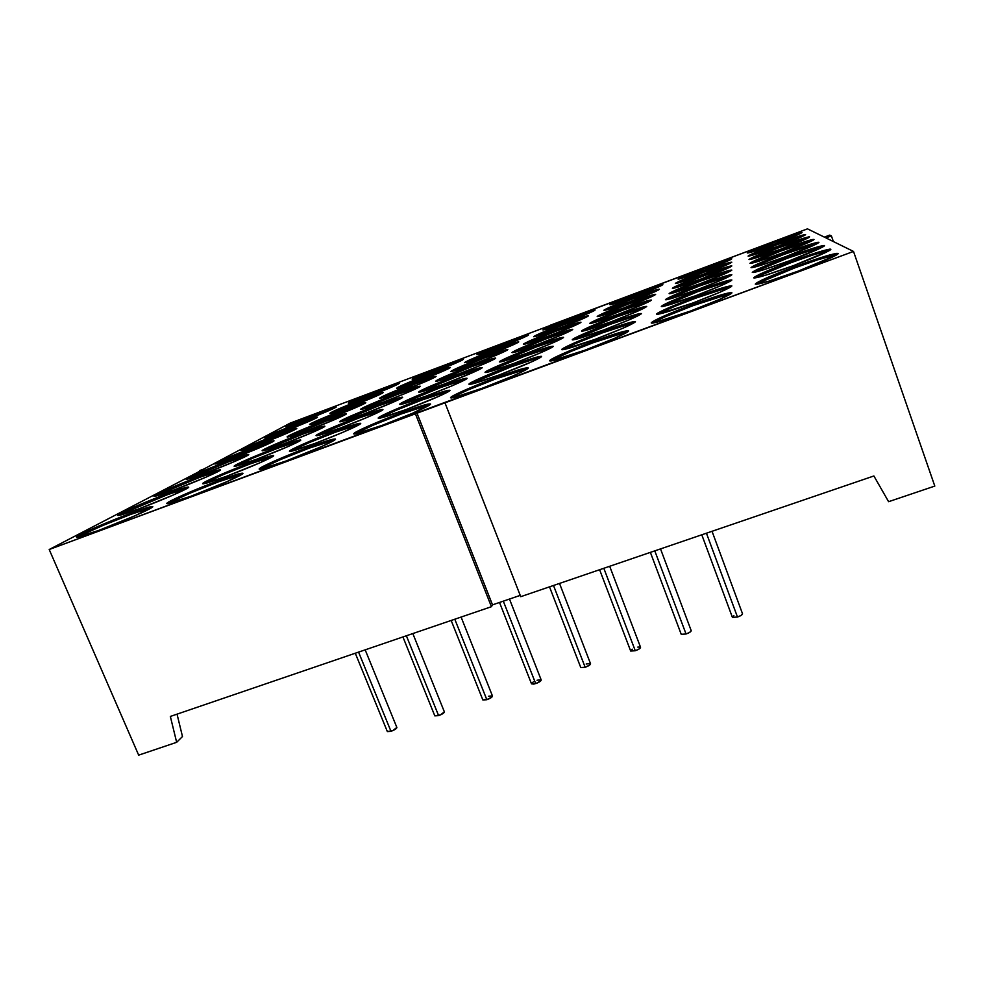 <?xml version="1.0" encoding="UTF-8"?>
<svg xmlns="http://www.w3.org/2000/svg" width="984" height="984" viewBox="0 0 984 984"><rect width="100%" height="100%" fill="white"/><g stroke="black" fill="none" stroke-linecap="round" stroke-linejoin="round"><path stroke-width="1.48" d="M396.835 727.434L392.85 730.608L387.352 731.579L390.98 731.333L358.57 652.109L390.98 731.333C394.682 729.944 396.65 728.664 396.872 727.496L365.175 649.846M742.514 613.733L741.075 615.418L737.483 617.042L732.404 617.349L737.483 617.042L706.438 533.205L737.483 617.042C740.78 615.849 742.453 614.754 742.514 613.758L712.035 531.298M660.522 548.9L691.199 630.646C691.137 631.654 689.415 632.774 686.045 634.004L654.791 550.868L686.045 634.004C689.403 632.786 691.125 631.654 691.199 630.646L689.649 632.38L686.045 634.004L681.211 634.286L686.045 634.004L654.791 550.868M603.819 568.285L635.283 650.756C638.714 649.489 640.461 648.345 640.547 647.3L638.887 649.132L635.283 650.756L630.67 651.027L635.283 650.756L603.819 568.285L635.283 650.756C638.702 649.501 640.449 648.345 640.559 647.3L609.686 566.28M444.362 711.838L440.488 714.901L434.805 715.86L438.606 715.626L406.38 635.762L438.606 715.626C442.259 714.261 444.178 713.006 444.374 711.862L412.825 633.561M549.502 586.845L580.781 667.558L585.173 667.287L553.5 585.48L585.173 667.287C588.641 665.996 590.437 664.827 590.56 663.757L559.515 583.426M499.515 602.454L531.52 683.868L535.69 683.609L503.316 601.163L535.69 683.609C539.22 682.293 541.065 681.088 541.212 679.993L509.478 599.047M451.164 620.461L482.861 699.968L486.846 699.722L454.793 619.219L486.846 699.722C490.438 698.369 492.308 697.152 492.48 696.032L461.09 617.066M729.206 293.933L692.859 305.716C712.293 298.582 725.048 294.548 731.112 293.626C725.048 294.548 712.293 298.582 692.859 305.716L692.478 304.659C715.848 296.123 728.984 292.15 731.875 292.74C729.808 295.286 715.921 301.424 690.227 311.153L653.511 322.961L651.629 323.121L652.49 321.707L664.323 315.901L707.459 299.296L725.134 293.736L731.887 292.789L719.747 299.333L690.227 311.153C666.648 319.726 653.647 323.65 651.248 322.924C653.61 320.255 667.349 314.167 692.478 304.659C716.069 296.049 729.206 292.088 731.887 292.789C732.17 294.204 712.527 302.9 690.227 311.153C665.369 320.157 652.392 324.007 651.297 322.691C655.159 319.591 668.886 313.576 692.478 304.659L692.859 305.716C671.678 313.687 658.198 319.48 652.392 323.109C658.198 319.48 671.678 313.687 692.859 305.716L664.704 316.959L652.884 322.777M627.853 331.743C622.442 332.543 610.916 336.196 593.266 342.69L592.885 341.645C614.274 333.822 626.181 330.218 628.604 330.858C629.76 332.002 608.051 341.657 585.025 350.156L551.077 360.956L549.785 360.907L551.716 359.099L564.644 352.912L607.288 336.503L623.499 331.473L628.518 331.141L614.631 338.312L585.025 350.156C563.488 357.992 551.716 361.546 549.699 360.808C548.764 359.517 570.548 349.91 592.885 341.645C615.726 333.318 627.607 329.812 628.518 331.141C627.251 333.109 606.71 342.124 585.025 350.156C561.04 358.84 549.367 362.21 550.007 360.279C555.431 356.614 569.724 350.402 592.885 341.645L593.266 342.69C571.261 350.981 557.116 357.081 550.843 360.98C557.116 357.081 571.261 350.981 593.266 342.69L571.372 351.263L552.11 360.156M527.436 368.803C522.59 369.541 512.172 372.85 496.17 378.742L527.399 368.803C522.59 369.541 512.172 372.85 496.17 378.742L495.776 377.721C515.345 370.538 526.157 367.278 528.199 367.918C529.466 369.049 506.047 379.48 482.591 388.127L453.501 397.634L450.549 397.721L451.299 396.896L461.754 391.521L502.935 375.113L520.573 369.283L528.15 367.844L522.688 371.485L512.27 376.269L482.591 388.127C462.935 395.297 452.246 398.52 450.561 397.782C449.553 396.49 473.07 386.109 495.776 377.721C517.904 369.652 528.58 366.577 527.805 368.508C525.087 371.005 503.697 380.316 482.591 388.127C459.43 396.503 448.999 399.43 451.299 396.896C458.212 392.714 473.046 386.318 495.776 377.721L496.17 378.742C473.353 387.352 458.544 393.748 451.717 397.942C458.544 393.748 473.353 387.352 496.17 378.742L467.867 390.021L453.907 396.589M331.19 440.746L309.062 448.2L334.658 439.983L309.062 448.2L308.656 447.216C325.089 441.176 334.019 438.47 335.47 439.098C336.971 440.156 309.775 452.246 285.631 461.139L260.428 469.233L259.235 469.208L261.264 467.412L274.044 461.213L308.656 447.216L326.651 440.967L335.237 438.95L331.202 442.001L321.743 446.49L285.631 461.139C269.198 467.154 260.391 469.811 259.173 469.122C258.017 467.867 285.36 455.813 308.656 447.216C329.431 439.651 337.881 437.388 333.994 440.438C328.57 443.895 305.63 453.735 285.631 461.139C264.019 468.95 255.901 471.041 261.264 467.412C270.932 462.246 286.725 455.506 308.656 447.216L309.062 448.2C288.73 455.715 264.561 466.133 260.403 469.245C264.561 466.133 288.73 455.715 309.062 448.2L280.661 459.503L261.683 468.433M239.764 474.682L218.891 481.68L242.076 474.19L218.891 481.68L218.485 480.709C233.552 475.161 241.695 472.689 242.913 473.279C244.549 474.3 215.312 487.264 190.896 496.256L167.501 503.697L166.788 503.488L169.752 501.373L183.614 494.78L224.992 478.335L242.876 473.23L227.292 481.52L190.896 496.256C175.853 501.766 167.821 504.202 166.8 503.55C165.558 502.32 194.98 489.38 218.485 480.709C238.62 473.378 246.012 471.496 240.686 475.051C234.007 478.962 210.379 489.048 190.896 496.256C170.023 503.796 162.975 505.505 169.752 501.373C180.687 495.752 196.923 488.863 218.485 480.709L218.891 481.68C198.374 489.257 172.495 500.401 168.079 503.636C172.495 500.401 198.374 489.257 218.891 481.68L190.453 492.984L170.171 502.369M186.283 488.347L167.452 494.706L187.723 488.027L167.452 494.706L167.071 493.796C180.478 488.851 187.686 486.625 188.694 487.105C190.232 487.941 161.856 500.389 139.015 508.826L118.129 515.53L120.909 513.205L134.377 506.944L167.071 493.796L188.694 487.117L173.049 495.112L139.015 508.826C125.645 513.746 118.535 515.936 117.674 515.407C116.506 514.374 145.042 501.938 167.071 493.796C185.546 487.055 191.892 485.432 186.148 488.937C179.248 492.738 156.886 502.197 139.015 508.826C119.937 515.739 113.91 517.203 120.909 513.205C131.733 507.83 147.12 501.36 167.071 493.796L167.452 494.706C148.436 501.742 123.689 512.295 119.064 515.407C123.689 512.295 148.436 501.742 167.452 494.706L121.303 514.128M359.221 424.362L335.384 432.222L359.824 424.252L335.384 432.222L335.015 431.287C350.747 425.482 359.32 422.849 360.71 423.366C362.038 424.288 337.217 435.211 314.831 443.489L290.821 451.324L289.554 451.385L291.166 449.885L302.764 444.288L341.35 428.975L356.023 424.129L360.636 423.587L342.555 432.468L314.831 443.489C299.087 449.27 290.624 451.865 289.444 451.287C288.41 450.205 313.342 439.307 335.015 431.287C354.597 424.129 362.752 421.853 359.492 424.473C354.757 427.499 333.588 436.527 314.831 443.489C294.499 450.869 286.615 453.009 291.166 449.885C299.788 445.285 314.4 439.085 335.015 431.287L335.384 432.222C313.219 440.623 298.324 446.994 290.723 451.349C298.324 446.994 313.219 440.623 335.384 432.222L308.865 442.751L291.547 450.832M381.362 410.525L358.619 418.102L381.964 410.402L358.619 418.102L358.274 417.228C373.367 411.656 381.595 409.086 382.924 409.516C384.104 410.316 361.312 420.279 340.439 428.003L317.524 435.592L316.221 435.715L317.488 434.448L328.078 429.368L364.264 415.027L378.262 410.353L382.887 409.664L366.38 417.72L340.439 428.003C325.323 433.575 317.205 436.109 316.061 435.617C315.126 434.682 338.029 424.744 358.274 417.228C376.798 410.439 384.67 408.175 381.927 410.439C374.842 414.338 361.017 420.193 340.439 428.003C321.251 435.002 313.588 437.154 317.488 434.448C325.237 430.34 338.84 424.596 358.274 417.228L358.619 418.102C338.299 425.814 324.548 431.644 317.389 435.617C324.548 431.644 338.299 425.814 358.619 418.102L320.317 434.018M401.017 398.237L379.283 405.556L401.607 398.114L379.283 405.556L378.963 404.731C393.452 399.356 401.349 396.859 402.641 397.228C403.711 397.93 382.628 407.068 363.084 414.326L341.177 421.656L339.849 421.828L340.833 420.758L350.575 416.109L384.646 402.641L402.628 397.327L392.468 402.517L363.084 414.326C348.57 419.676 340.747 422.148 339.64 421.73C338.791 420.918 359.959 411.792 378.963 404.731C396.527 398.274 404.141 396.023 401.804 397.991C395.396 401.509 382.481 406.958 363.084 414.326C344.904 420.967 337.487 423.12 340.833 420.758C347.869 417.044 360.574 411.706 378.963 404.731L379.283 405.556C360.562 412.653 347.807 418.028 341.03 421.681M418.581 387.266L397.782 394.326L419.147 387.13L397.782 394.326L397.474 393.538C411.41 388.373 419.012 385.937 420.254 386.245C421.213 386.86 401.62 395.297 383.256 402.136L362.284 409.221L360.943 409.43L361.694 408.52L370.697 404.252L402.874 391.546L420.254 386.306L406.207 393.059L383.256 402.136C369.283 407.302 361.768 409.701 360.685 409.344C359.91 408.631 379.578 400.205 397.474 393.538C414.178 387.388 421.533 385.162 419.541 386.884C413.698 390.082 401.607 395.162 383.256 402.136C365.987 408.471 358.803 410.599 361.694 408.52C368.102 405.15 380.021 400.156 397.474 393.538L397.782 394.326C380.464 400.894 368.582 405.863 362.124 409.258C368.582 405.863 380.464 400.894 397.782 394.326L364.055 408.237M246.037 455.838L228.706 461.791L247.574 455.444L228.706 461.791L228.374 460.979C240.945 456.318 247.722 454.165 248.694 454.534C249.911 455.174 226.135 465.457 206.197 472.849L186.775 479.269L188.387 477.671L199.629 472.492L228.374 460.979L248.657 454.485L235.975 460.918L206.197 472.849C193.651 477.498 186.948 479.614 186.124 479.22C185.164 478.433 209.051 468.163 228.374 460.979C245.053 454.854 251.227 453.132 246.898 455.826C238.608 460.02 225.041 465.69 206.197 472.849C189.014 479.134 183.085 480.745 188.387 477.671C197.181 473.316 210.514 467.757 228.374 460.979L228.706 461.791C209.088 469.245 195.373 475.026 187.6 479.122L228.706 461.791L228.374 460.979M295.52 429.319L277.968 435.322L295.52 429.319L277.968 435.322L277.673 434.596L296.787 428.397C297.771 428.901 277.377 437.634 259.702 444.214L243.478 449.848L240.809 450.364L244.782 448.04L290.747 429.934L295.692 428.471L296.688 428.347L295.471 429.344L281.473 435.629L259.702 444.214L240.785 450.34C239.985 449.725 260.477 441.004 277.673 434.596C292.875 428.987 298.804 427.228 295.471 429.344L259.702 444.214C244.081 449.959 238.325 451.619 242.445 449.208L277.673 434.596L277.968 435.322L242.753 449.946M333.465 408.298L318.447 413.575L334.781 407.917L318.447 413.575L318.176 412.911L336.184 406.982C337.008 407.388 319.173 414.941 303.318 420.869L288.25 426.158L285.545 426.785L288.693 424.916L330.267 408.569L335.2 407.683L318.299 415.039L285.471 426.736C288.287 424.781 299.185 420.168 318.176 412.911C349.222 401.177 335.015 409.012 303.318 420.869C271.375 432.886 288.275 424.055 318.176 412.911L318.447 413.575L287.156 426.478L318.447 413.575L318.176 412.911M434.374 377.389L414.424 384.215L434.891 377.266L414.424 384.215L414.129 383.465C427.56 378.483 434.879 376.109 436.084 376.368C433.6 378.36 422.013 383.305 401.324 391.202L383.6 397.401L379.873 398.311L382.309 396.54L428.175 378.446L435.469 376.921L418.016 384.707L379.578 398.237C382.284 396.146 393.809 391.226 414.129 383.465C430.057 377.585 437.167 375.408 435.469 376.921C430.119 379.824 418.741 384.584 401.324 391.202C384.892 397.253 377.93 399.356 380.439 397.524L414.129 383.465L414.424 384.215L381.079 398.089M448.655 368.459L429.491 375.064L449.11 368.348L429.491 375.064L429.221 374.351L450.377 367.438C448.064 369.271 437.142 373.908 417.622 381.362L398.299 387.991L396.958 388.262L397.376 387.598L401.73 385.457L445.937 368.459L450.389 367.462L448.31 368.766L433.464 375.187L396.638 388.2C399.16 386.294 410.021 381.681 429.221 374.351C444.436 368.717 451.312 366.577 449.86 367.918L417.622 381.362C383.071 394.338 396.786 386.429 429.221 374.351L429.491 375.064L398.2 388.016L429.491 375.064L429.221 374.351M461.619 360.353L443.194 366.749L462.013 360.255L443.194 366.749L442.935 366.06L463.366 359.344C461.176 361.017 450.856 365.384 432.382 372.444L413.797 378.865L412.124 379.049L416.81 376.601L458.987 360.378L463.366 359.344L461.471 360.525L447.462 366.577L412.112 379.098C414.473 377.352 424.744 373.01 442.935 366.06C474.854 353.994 465.248 360.144 432.382 372.444C399.393 384.855 411.878 377.647 442.935 366.06L443.194 366.749L413.735 378.877L443.194 366.749L442.935 366.06M316.085 418.102L299.148 423.944L316.085 418.102L299.148 423.944L298.865 423.243L317.414 417.179C318.324 417.634 299.284 425.74 282.568 431.976L266.947 437.437L264.241 438.015L267.771 435.937L311.436 418.741L317.291 417.13L316.282 418.003L298.3 425.851L264.192 437.966C263.466 437.425 282.568 429.332 298.865 423.243C313.416 417.868 319.222 416.121 316.282 418.003L282.568 431.976C249.173 444.522 267.709 434.854 298.865 423.243L299.148 423.944L267.894 436.724M272.814 441.693L254.61 447.88L272.814 441.693L254.61 447.88L254.29 447.105L273.995 440.783C275.089 441.349 253.122 450.795 234.389 457.769L217.525 463.587L214.906 464.03L219.395 461.422L267.919 442.271L273.921 440.734L272.47 441.89L251.867 450.955L214.906 464.005C214.032 463.316 236.086 453.882 254.29 447.105C270.194 441.25 276.258 439.504 272.47 441.89L234.389 457.769C218.017 463.772 212.163 465.407 216.837 462.689L254.29 447.105L254.61 447.88C236.48 454.756 223.749 460.094 216.418 463.87C223.749 460.094 236.48 454.756 254.61 447.88L217.157 463.464M219.395 470.782L199.838 477.302L199.481 476.453C212.458 471.643 219.444 469.454 220.441 469.872C221.794 470.598 195.914 481.877 174.623 489.761L154.488 496.33L156.616 494.398L168.891 488.716L205.152 474.374L220.428 469.848L206.394 476.994L174.623 489.761C161.671 494.534 154.771 496.699 153.922 496.243C152.877 495.346 178.891 484.079 199.481 476.453C217.009 470.032 223.282 468.347 218.313 471.41C209.137 476.059 194.574 482.185 174.623 489.761C156.542 496.342 150.54 497.892 156.616 494.398C166.345 489.577 180.638 483.599 199.481 476.453L199.838 477.302C182.261 483.821 159.9 493.304 155.361 496.182C159.9 493.304 182.261 483.821 199.838 477.302L156.985 495.272M151.868 507.523L130.86 514.361L151.868 507.523L130.86 514.361L130.454 513.402C144.291 508.298 151.733 506.034 152.766 506.6C154.513 507.547 123.148 521.434 98.535 530.487L76.875 537.313L80.454 534.509L95.35 527.559L136.764 511.102L152.766 506.674L135.189 515.678L98.535 530.487C84.747 535.554 77.416 537.781 76.543 537.178C75.227 535.972 106.789 522.123 130.454 513.402C149.974 506.305 156.382 504.767 149.679 508.826C141.819 513.156 117.514 523.463 98.535 530.487C78.363 537.781 72.336 539.121 80.454 534.509C92.607 528.457 109.261 521.422 130.454 513.402L130.86 514.361C110.22 521.987 82.619 533.857 77.896 537.215C82.619 533.857 110.22 521.987 130.86 514.361L102.397 525.665L80.885 535.481M428.274 405.125L401.46 413.895C415.937 408.569 425.359 405.556 429.75 404.867C425.359 405.556 415.937 408.569 401.46 413.895L401.066 412.899C418.987 406.318 428.803 403.342 430.525 403.981C431.914 405.088 406.65 416.318 382.825 425.1L355.728 433.895L354.031 434.042L355.089 432.603L366.737 426.798L408.003 410.365L424.498 404.953L430.525 404.08L412.579 413.243L382.825 425.1C364.867 431.668 355.175 434.596 353.736 433.882C352.653 432.591 378.041 421.398 401.066 412.899C422.505 405.076 432.037 402.431 429.664 404.928C425.555 407.917 403.366 417.499 382.825 425.1C360.464 433.194 351.214 435.691 355.089 432.603C363.404 427.905 378.729 421.337 401.066 412.899L401.46 413.895C377.881 422.825 362.37 429.528 354.929 434.018C362.37 429.528 377.881 422.825 401.46 413.895L373.108 425.199L355.495 433.624M837.027 254.462L817.852 259.776L795.035 267.783C816.388 259.948 830.484 255.496 837.335 254.425C830.484 255.496 816.388 259.948 795.035 267.783L794.654 266.713C820.189 257.39 834.678 252.999 838.134 253.515C836.375 255.865 823.104 261.719 798.331 271.08L768.012 281.436L755.281 284.105L761.714 280.157L779.389 272.58L823.952 256.627L836.646 253.355L838.036 253.405L835.982 255.274L798.331 271.08C772.489 280.465 758.135 284.807 755.281 284.118C757.299 281.658 770.423 275.864 794.654 266.713C819.032 257.808 833.497 253.38 838.036 253.405C839.942 254.229 821.246 262.593 798.331 271.08C772.563 280.415 758.209 284.757 755.281 284.105C757.495 281.596 770.62 275.791 794.654 266.713L795.035 267.783C774.703 275.422 761.837 280.92 756.45 284.302C761.837 280.92 774.703 275.422 795.035 267.783L758.504 283.06M297.389 441.521L278.386 448.015L299.751 440.93L278.386 448.015L278.029 447.154C292.027 441.976 299.603 439.614 300.747 440.045C302.014 440.807 277.709 451.41 256.615 459.221L235.114 466.293L234.18 466.281L236.185 464.743L247.636 459.368L283.859 445.014L300.624 439.959L288.164 446.527L256.615 459.221C242.63 464.387 235.139 466.724 234.155 466.244C233.159 465.321 257.599 454.731 278.029 447.154C296.049 440.549 303.109 438.581 299.222 441.25C291.067 445.543 276.861 451.533 256.615 459.221C237.98 466.01 231.178 467.855 236.185 464.743C244.942 460.266 258.89 454.411 278.029 447.154L278.386 448.015C257.537 455.936 243.245 462 235.533 466.219L253.491 457.88L278.386 448.015L278.029 447.154M538.223 357.782L511.176 366.811C526.12 361.288 535.948 358.114 540.671 357.29C535.948 358.114 526.12 361.288 511.176 366.811L510.807 365.851C529.355 359.037 539.589 355.888 541.507 356.405C542.639 357.377 521.065 366.884 499.294 374.941L471.877 384.018L468.925 384.24L469.54 383.539L479.085 378.68L517.535 363.391L534.177 357.832L541.446 356.331L532.283 361.571L499.294 374.941C480.672 381.755 470.549 384.867 468.938 384.252C468.027 383.157 489.688 373.674 510.807 365.851C531.594 358.25 541.717 355.261 541.2 356.897C535.911 360.328 521.938 366.343 499.294 374.941C477.609 382.825 467.695 385.691 469.54 383.539C475.739 379.812 489.503 373.92 510.807 365.851L511.176 366.811C490.315 374.695 476.637 380.537 470.155 384.35C476.637 380.537 490.315 374.695 511.176 366.811L471.889 383.317M362.296 404.166L345.581 409.996L364.535 403.538L345.581 409.996L345.286 409.258L365.753 402.628C366.688 403.169 347.352 411.435 329.849 417.954L312.887 423.87L309.702 424.584L312.912 422.53L358.84 404.424L365.507 402.567L364.83 403.378L346.466 411.484L309.579 424.51C308.816 423.895 328.226 415.629 345.286 409.258C360.845 403.514 367.352 401.558 364.83 403.378L329.849 417.954C313.822 423.858 307.475 425.74 310.809 423.6L345.286 409.258L345.581 409.996L313.219 423.28M270.366 457.068L250.465 463.808L272.728 456.527L250.465 463.808L250.096 462.898C264.61 457.535 272.457 455.112 273.65 455.629C275.077 456.502 248.522 468.175 225.877 476.539L203.467 483.808L202.63 483.71L203.171 483.058L205.053 481.914L217.612 475.973L256.246 460.647L273.564 455.543L259.69 462.898L225.877 476.539C211.375 481.877 203.627 484.263 202.63 483.697C201.523 482.64 228.227 470.979 250.096 462.898C269.112 455.949 276.344 454.005 271.818 457.08C265.963 460.5 244.192 469.749 225.877 476.539C206.185 483.685 199.248 485.481 205.053 481.914C214.807 476.908 229.813 470.573 250.096 462.898L250.465 463.808C231.597 470.807 208.313 480.745 203.946 483.734C208.313 480.745 231.597 470.807 250.465 463.808L223.922 474.349L205.447 482.849M379.824 394.067L363.76 399.713L381.989 393.452L363.76 399.713L363.477 399.012L383.28 392.542C380.722 394.473 369.467 399.258 349.492 406.896L333.195 412.603L330.021 413.354L332.863 411.533L376.478 394.35L382.481 393.182L365.273 400.746L329.861 413.292C332.641 411.275 343.846 406.515 363.477 399.012C378.36 393.502 384.695 391.558 382.481 393.182L349.492 406.896C315.52 419.664 331.694 410.845 363.477 399.012L363.76 399.713L333.146 412.247M342.924 415.309L325.507 421.361L345.236 414.694L325.507 421.361L325.2 420.574C338.225 415.74 345.286 413.477 346.38 413.784C347.401 414.387 326.651 423.317 308.078 430.229L288.25 436.896L287.205 436.994L288.558 435.863L298.263 431.349L330.476 418.631L346.294 413.969L335.925 419.073L308.078 430.229C295.052 435.051 288.066 437.29 287.119 436.933C286.295 436.232 307.143 427.302 325.2 420.574C341.497 414.572 348.188 412.603 345.286 414.658C338.582 418.151 326.184 423.341 308.078 430.229C291.276 436.392 284.77 438.274 288.558 435.863L325.2 420.574L325.507 421.361C307.783 428.089 295.471 433.243 288.595 436.822C295.471 433.243 307.783 428.089 325.507 421.361L288.878 436.662M395.765 384.904L380.304 390.353L397.844 384.289L380.304 390.353L380.033 389.689L399.209 383.366C396.823 385.138 386.183 389.639 367.303 396.859L351.62 402.382L348.471 403.169L350.993 401.534L392.53 385.187L398.52 383.92L382.321 391.017L348.287 403.108C350.87 401.263 361.448 396.786 380.033 389.689C411.521 377.782 399.578 384.781 367.303 396.859C334.843 409.073 349.578 401.041 380.033 389.689L380.304 390.353L349.935 402.874L380.304 390.353L380.033 389.689M321.424 427.683L303.244 433.956L323.761 427.081L303.244 433.956L302.912 433.144C316.405 428.138 323.711 425.826 324.831 426.183C325.975 426.859 303.576 436.564 283.822 443.895L263.183 450.758L262.187 450.807L263.835 449.503L274.339 444.583L308.447 431.103L324.671 426.097L313.404 432.013L283.822 443.895C270.329 448.876 263.097 451.164 262.138 450.758C261.227 449.959 283.736 440.266 302.912 433.144C320.021 426.847 326.909 424.867 323.552 427.204C316.184 431.066 302.937 436.638 283.822 443.895C266.147 450.352 259.481 452.222 263.835 449.503C271.768 445.469 284.794 440.008 302.912 433.144L303.244 433.956C284.044 441.238 270.821 446.822 263.552 450.684C270.821 446.822 284.044 441.238 303.244 433.956L264.179 450.34M527.326 335.79L507.141 342.739L527.326 335.79L507.141 342.739L506.883 342.051L528.654 334.88C526.674 336.466 516.662 340.71 498.593 347.598L479.134 354.338L477.388 354.314L481.053 352.481L523.549 336.134L528.629 334.843L527.178 335.864L508.851 343.65L476.982 354.707C479.122 353.047 489.097 348.828 506.883 342.051C539.257 329.812 532.073 335.064 498.593 347.598C465.063 360.206 475.235 353.859 506.883 342.051L507.141 342.739L479.036 354.252M593.807 310.895L572.171 318.324L593.807 310.895L572.171 318.324L571.901 317.635L595.135 309.985C593.34 311.485 583.623 315.593 565.972 322.322L545.603 329.406L542.959 329.947L546.391 327.955L589.219 311.485L595.013 309.923L594.029 310.772L576.317 318.336L542.91 329.898C544.853 328.349 554.521 324.253 571.901 317.635C604.754 305.212 600.08 309.554 565.972 322.322C531.889 335.138 539.638 329.665 571.901 317.635L572.171 318.324L546.477 328.73M659.341 286.147L638.309 293.503L661.494 285.545L638.309 293.503L638.05 292.802L662.835 284.634C661.211 286.036 651.777 290.034 634.532 296.59L613.229 304.019L610.08 304.745L612.847 302.998L656.02 286.393L662.048 285.249L644.963 292.58L609.92 304.696C611.691 303.22 621.064 299.259 638.05 292.802C653.585 287.033 661.838 284.339 662.81 284.72L634.532 296.59C599.883 309.628 605.148 305.065 638.05 292.802L638.309 293.503L612.958 303.785M730.005 259.837L705.577 268.238L730.423 259.727L705.577 268.238L705.319 267.537C721.137 261.658 729.956 258.755 731.788 258.804C730.312 260.133 721.161 264.007 704.335 270.403L679.735 278.841L678.382 279.112L678.763 278.484L686.475 274.966L715.405 263.835L731.788 258.829L704.335 270.403C688.419 276.307 679.649 279.185 678.05 279.062C679.636 277.685 688.739 273.835 705.319 267.537C721.211 261.646 730.03 258.743 731.788 258.829C730.066 260.243 720.903 264.093 704.335 270.403C669.083 283.663 671.777 280.046 705.319 267.537L705.577 268.238L679.649 278.866L705.577 268.238L705.319 267.537M800.632 233.442L774.027 242.544L800.632 233.442L774.027 242.544L773.768 241.83C790.533 235.607 799.955 232.495 802.021 232.507C800.693 233.762 791.812 237.501 775.38 243.749L747.311 252.999L763.559 245.754L793.116 234.918L801.21 232.519L800.386 233.565L775.38 243.749C758.479 250.01 749.119 253.085 747.311 252.999C748.75 251.707 757.569 247.98 773.768 241.83L801.985 232.47C801.038 233.602 792.169 237.365 775.38 243.749C758.541 249.973 749.193 253.06 747.311 252.999C748.873 251.67 757.68 247.943 773.768 241.83L774.027 242.544L749.513 252.519M804.297 235.508L776.13 245.077L804.297 235.508L776.13 245.077L775.859 244.327C793.498 237.796 803.411 234.549 805.601 234.586C804.223 235.939 794.912 239.887 777.643 246.443L748.111 256.098L765.146 248.448L796.204 237.095L804.727 234.598L805.293 234.93L803.916 235.717L777.643 246.443C759.857 253.011 750.017 256.234 748.111 256.098C749.611 254.708 758.861 250.785 775.859 244.327C792.907 238.005 802.809 234.758 805.564 234.549C804.604 235.766 795.306 239.727 777.643 246.443C759.931 252.986 750.079 256.197 748.111 256.098C749.734 254.659 758.984 250.736 775.859 244.327L776.13 245.077L750.411 255.569M729.919 263.245L704.298 272.014L730.522 263.097L704.298 272.014L704.027 271.264C720.608 265.127 729.857 262.101 731.801 262.199C730.263 263.626 720.645 267.709 702.933 274.438L677.115 283.244L675.713 283.503L676.143 282.814L684.249 279.075L714.605 267.402L731.801 262.211L702.933 274.438C686.242 280.612 677.054 283.613 675.368 283.441C677.041 281.953 686.598 277.894 704.027 271.264C720.694 265.102 729.944 262.076 731.801 262.211C729.98 263.737 720.362 267.808 702.933 274.438C685.651 280.821 676.475 283.798 675.393 283.355C677.828 281.633 687.373 277.599 704.027 271.264L704.298 272.014L676.906 283.294L704.298 272.014L704.027 271.264M658.148 290.169L633.757 298.472L633.487 297.734C649.059 291.953 657.706 289.124 659.403 289.259C657.706 290.784 647.767 295.003 629.612 301.916L605.16 310.218L604.041 310.378L605 309.493L613.659 305.557L643.77 293.97L659.378 289.37L629.612 301.916C613.942 307.721 605.369 310.513 603.881 310.304C605.738 308.718 615.615 304.536 633.487 297.734C649.76 291.707 658.394 288.915 659.378 289.37C656.746 291.19 646.82 295.372 629.612 301.916C612.749 308.14 604.213 310.882 603.991 310.132L633.487 297.734L633.757 298.472L607.079 309.32M585.492 317.156L564.459 324.449L587.153 316.713L564.459 324.449L564.189 323.724C578.826 318.287 586.907 315.655 588.407 315.815C586.513 317.438 576.255 321.793 557.645 328.89L536.366 336.245L533.881 336.417L540.462 333.207L569.342 321.817L588.284 315.753L578.174 320.784L557.645 328.89C542.934 334.339 534.927 336.946 533.623 336.725C535.69 335.027 545.874 330.698 564.189 323.724C580.105 317.832 588.137 315.261 588.272 316.024C584.84 318.139 574.631 322.42 557.645 328.89C541.188 334.954 533.266 337.463 533.881 336.417L564.189 323.724L564.459 324.449L535.407 336.417M496.108 349.258L496.379 349.984L517.486 342.776L496.379 349.984L496.108 349.258L518.74 341.878C516.637 343.588 506.059 348.09 486.994 355.359L466.711 362.358L464.546 362.678L468.938 360.255L513.5 343.121L518.445 342.211L502.886 349.172L464.546 362.678C466.834 360.882 477.351 356.417 496.108 349.258C511.668 343.502 519.109 341.153 518.445 342.211L486.994 355.359C470.93 361.288 463.612 363.576 465.026 362.235L496.108 349.258L496.379 349.984L466.797 362.149M452.308 371.362L484.546 357.955L506.637 350.464L484.546 357.955L484.251 357.204C498.581 351.878 506.428 349.345 507.805 349.578C505.567 351.46 494.362 356.245 474.177 363.945L452.997 371.189L451.385 370.968L459.085 367.266L489.528 355.249L507.793 349.554L500.13 353.551L474.177 363.945C459.811 369.258 452.025 371.78 450.832 371.485C453.28 369.517 464.423 364.757 484.251 357.204C500.561 351.177 508.298 348.767 507.461 349.972C502.91 352.579 491.828 357.229 474.177 363.945C457.326 370.144 449.725 372.481 451.385 370.968L484.251 357.204L484.546 357.955L452.308 371.362L484.546 357.955L484.251 357.204M577.989 323.613L555.972 331.202L579.797 323.146L555.972 331.202L555.677 330.439C570.966 324.769 579.404 322.039 580.966 322.26C578.961 324.019 568.125 328.656 548.445 336.147L526.157 343.797L523.673 343.896L530.696 340.439L561.089 328.447L580.855 322.186L570.08 327.598L548.445 336.147C533.082 341.829 524.73 344.523 523.365 344.252C525.567 342.407 536.329 337.807 555.677 330.439C572.38 324.265 580.757 321.62 580.818 322.494C577.116 324.794 566.329 329.345 548.445 336.147C531.151 342.518 522.898 345.101 523.673 343.896C527.965 341.399 538.629 336.909 555.677 330.439L555.972 331.202L525.321 343.871M654.249 295.323L628.739 303.945L654.446 295.274L628.739 303.945L628.456 303.17C644.778 297.131 653.831 294.204 655.627 294.388C653.831 296.036 643.339 300.514 624.163 307.808L598.506 316.454L597.362 316.59L598.42 315.606L607.595 311.411L639.256 299.234L655.578 294.499L624.163 307.808C607.755 313.871 598.764 316.774 597.214 316.516C599.182 314.794 609.588 310.341 628.456 303.17C645.553 296.848 654.594 293.958 655.578 294.499C652.761 296.479 642.294 300.92 624.163 307.808C606.427 314.339 597.485 317.18 597.337 316.307C600.806 314.117 611.175 309.739 628.456 303.17L628.739 303.945L600.843 315.311M730.608 266.836L702.884 276.184L702.601 275.397C720.03 268.952 729.759 265.791 731.801 265.938C730.202 267.488 720.067 271.818 701.383 278.902L674.224 288.103L672.761 288.361L673.228 287.599L681.789 283.626L713.72 271.338L731.813 265.951L701.383 278.902C683.843 285.385 674.175 288.509 672.404 288.287C674.163 286.664 684.224 282.371 702.601 275.397C720.116 268.915 729.857 265.766 731.813 265.951C729.894 267.611 719.759 271.928 701.383 278.902C683.179 285.618 673.523 288.706 672.429 288.189C675.024 286.307 685.085 282.039 702.601 275.397L702.884 276.184L675.405 287.402M807.089 238.116L778.455 247.87L808.344 237.808L778.455 247.87L778.172 247.082C796.769 240.207 807.237 236.812 809.574 236.898C808.147 238.349 798.331 242.531 780.152 249.432L748.984 259.53L766.905 251.424L799.611 239.493L808.627 236.886L809.254 237.255L807.815 238.091L780.152 249.432C761.395 256.344 751.013 259.714 748.984 259.53C750.546 258.017 760.288 253.872 778.172 247.082C796.13 240.44 806.572 237.033 809.524 236.849C808.565 238.153 798.774 242.347 780.152 249.432C761.468 256.32 751.075 259.678 748.984 259.53C750.681 257.968 760.411 253.823 778.172 247.082L778.455 247.87L751.407 258.94M811.124 240.773L781.038 250.982L812.846 240.367L781.038 250.982L780.742 250.145C800.41 242.888 811.492 239.333 813.989 239.469C812.501 241.043 802.157 245.483 782.944 252.765L759.697 260.932L749.956 263.331L768.848 254.721L803.387 242.15L812.969 239.444L813.67 239.85L812.169 240.748L782.944 252.765C763.104 260.059 752.108 263.589 749.968 263.343C751.604 261.695 761.862 257.304 780.742 250.145C799.697 243.146 810.755 239.567 813.94 239.407C812.981 240.822 802.649 245.274 782.944 252.765C763.178 260.034 752.182 263.552 749.956 263.331C751.739 261.646 762.01 257.255 780.742 250.145L781.038 250.982L751.382 263.294L781.038 250.982L780.742 250.145M729.734 271.203L701.321 280.797L730.706 270.994L701.321 280.797L701.026 279.973C719.378 273.195 729.636 269.899 731.813 270.096C730.14 271.781 719.415 276.381 699.661 283.884L671.014 293.515L669.477 293.761L670.006 292.912L679.058 288.669L712.748 275.704L731.825 270.12L722.441 274.856L699.661 283.884C681.174 290.698 670.99 293.958 669.12 293.663C670.965 291.904 681.604 287.34 701.026 279.973C719.489 273.158 729.759 269.874 731.825 270.12C729.808 271.916 719.083 276.504 699.661 283.884C680.424 290.957 670.252 294.179 669.145 293.552C671.924 291.51 682.552 286.971 701.026 279.973L701.321 280.797L672.306 292.678M649.994 301.018L623.179 310.022L650.326 300.956L623.179 310.022L622.872 309.21C640.006 302.875 649.526 299.825 651.42 300.071C649.514 301.879 638.419 306.639 618.112 314.363L591.126 323.379L589.957 323.502L591.126 322.408L600.867 317.918L634.25 305.077L651.371 300.206L640.941 305.323L618.112 314.363C600.867 320.722 591.433 323.736 589.81 323.416C591.901 321.522 602.921 316.786 622.872 309.21C640.879 302.568 650.387 299.567 651.371 300.206C648.333 302.371 637.251 307.094 618.112 314.363C599.391 321.239 590.006 324.179 589.957 323.17C593.696 320.772 604.668 316.11 622.872 309.21L623.179 310.022L593.709 322.063M569.662 330.772L546.575 338.68L571.63 330.28L546.575 338.68L546.268 337.869C562.258 331.952 571.077 329.123 572.725 329.394C570.597 331.325 559.084 336.27 538.223 344.216L514.841 352.198L512.356 352.186L519.872 348.459L551.95 335.778L572.614 329.32L561.101 335.163L538.223 344.216C522.147 350.144 513.414 352.948 512 352.604C514.337 350.587 525.764 345.667 546.268 337.869C563.82 331.399 572.577 328.668 572.54 329.677C568.531 332.198 557.092 337.045 538.223 344.216C520.007 350.907 511.385 353.563 512.356 352.186C517.018 349.455 528.322 344.683 546.268 337.869L546.575 338.68L514.14 352.124M494.595 359L471.447 366.774L494.595 359L471.447 366.774L471.139 365.974C486.071 360.439 494.263 357.819 495.69 358.114C493.304 360.181 481.385 365.298 459.946 373.465L437.794 380.993L436.133 381.325L436.281 380.636L444.559 376.626L476.687 363.932L495.678 358.102L482.873 364.4L459.946 373.465C444.977 379 436.871 381.595 435.629 381.238C438.261 379.086 450.094 373.994 471.139 365.974C488.273 359.664 496.317 357.192 495.284 358.57C490.339 361.436 478.556 366.392 459.946 373.465C442.222 379.984 434.325 382.37 436.281 380.636C441.828 377.573 453.452 372.69 471.139 365.974L471.447 366.774C454.571 373.157 443.108 377.954 437.044 381.165L471.447 366.774L471.139 365.974M481.176 368.508L456.896 376.577L481.176 368.508L456.896 376.577L456.564 375.74C472.16 369.972 480.696 367.266 482.185 367.622C483.169 368.348 463.353 376.946 444.055 384.117L420.832 391.927L418.692 392.05L419.455 391.398L428.397 387.056L462.406 373.588L482.185 367.622L473.218 372.382L444.055 384.117C428.421 389.873 419.959 392.542 418.692 392.124C417.892 391.3 437.782 382.727 456.564 375.74C474.596 369.098 482.972 366.577 481.705 368.164C476.293 371.325 463.747 376.638 444.055 384.117C425.359 390.956 417.154 393.391 419.455 391.398C425.531 388.04 437.905 382.813 456.564 375.74L456.896 376.577C438.655 383.477 426.379 388.655 420.045 392.099C426.379 388.655 438.655 383.477 456.896 376.577L421.718 391.177M560.376 338.742L536.108 346.995L562.516 338.238L536.108 346.995L535.788 346.147C552.553 339.947 561.79 337.02 563.524 337.364C561.249 339.492 548.998 344.781 526.784 353.244L502.184 361.558L499.724 361.436L507.83 357.389L541.778 343.933L563.426 337.291L551.052 343.625L526.784 353.244C509.946 359.443 500.782 362.346 499.306 361.928C501.815 359.701 513.98 354.437 535.788 346.147C554.299 339.332 563.475 336.516 563.303 337.697C558.937 340.476 546.76 345.655 526.784 353.244C507.535 360.292 498.519 363.022 499.724 361.436C504.817 358.422 516.846 353.33 535.788 346.147L536.108 346.995C518.396 353.687 506.576 358.668 500.635 361.915L536.108 346.995L535.788 346.147M645.701 307.291L616.98 316.786L616.661 315.925C634.692 309.271 644.717 306.098 646.709 306.418C644.704 308.398 632.909 313.502 611.322 321.707L582.872 331.116L581.667 331.214L582.983 329.984L593.377 325.163L628.665 311.584L646.66 306.577L635.541 312.088L611.322 321.707C593.18 328.385 583.254 331.522 581.544 331.116C583.758 329.037 595.468 323.982 616.661 315.925C635.676 308.927 645.676 305.815 646.66 306.577C643.388 308.964 631.605 314.007 611.322 321.707C591.519 328.963 581.642 332.002 581.716 330.821C585.788 328.189 597.436 323.219 616.661 315.925L616.98 316.786C599.809 323.269 588.432 328.053 582.872 331.116C588.432 328.053 599.809 323.269 616.98 316.786L583.315 330.858M730.804 275.643L699.575 285.95L730.804 275.643L699.575 285.95L699.255 285.077C718.652 277.918 729.513 274.487 731.825 274.745C730.066 276.602 718.701 281.51 697.73 289.468L667.41 299.567L665.811 299.8L666.389 298.841L676.02 294.29L711.653 280.575L731.838 274.782L721.887 279.874L697.73 289.468C678.185 296.651 667.423 300.058 665.442 299.69C667.398 297.746 678.665 292.875 699.255 285.077C718.787 277.882 729.648 274.45 731.838 274.782C729.697 276.75 718.332 281.645 697.73 289.468C677.349 296.934 666.586 300.292 665.467 299.554C668.468 297.303 679.723 292.482 699.255 285.077L699.575 285.95C682.957 292.211 672.023 296.799 666.771 299.69C672.023 296.799 682.957 292.211 699.575 285.95L668.849 298.57M815.847 243.7L783.928 254.438C800.644 248.263 811.96 244.524 817.876 243.245C811.96 244.524 800.644 248.263 783.928 254.438L783.621 253.552C804.469 245.877 816.253 242.138 818.934 242.347C817.384 244.069 806.437 248.792 786.093 256.504L761.407 265.127L751.05 267.599L771.025 258.398L807.618 245.139L817.827 242.298L818.885 242.285L817.04 243.712L786.093 256.504C765.023 264.229 753.35 267.931 751.05 267.611C752.772 265.815 763.633 261.129 783.621 253.552C803.682 246.172 815.429 242.408 818.885 242.285C817.938 243.823 807.003 248.558 786.093 256.504C765.097 264.192 753.412 267.894 751.05 267.599C752.932 265.754 763.781 261.08 783.621 253.552L783.928 254.438L753.744 266.885M821.173 246.984L787.175 258.337C805.232 251.67 817.36 247.722 823.546 246.492C817.36 247.722 805.232 251.67 787.175 258.337L786.843 257.402C809.057 249.247 821.615 245.311 824.518 245.594C822.907 247.488 811.271 252.531 789.635 260.723L763.326 269.862L752.28 272.408L773.461 262.543L812.39 248.485L823.301 245.508L824.198 246.037L822.538 247.07L789.635 260.723C767.188 268.94 754.74 272.839 752.28 272.408C754.088 270.44 765.614 265.434 786.843 257.402C808.159 249.567 820.693 245.606 824.444 245.508C823.534 247.193 811.923 252.273 789.635 260.723C767.262 268.903 754.814 272.789 752.28 272.408C754.261 270.379 765.773 265.373 786.843 257.402L787.175 258.337C769.869 264.844 758.676 269.567 753.572 272.482C758.676 269.567 769.869 264.844 787.175 258.337L754.962 271.682M729.501 281.153L697.607 291.731C714.224 285.594 725.331 281.965 730.903 280.87C725.331 281.965 714.224 285.594 697.607 291.731L697.275 290.797C717.828 283.244 729.353 279.64 731.85 279.985C729.98 282.039 717.889 287.291 695.553 295.766L663.364 306.381L661.679 306.602L662.343 305.507L672.601 300.612L710.423 286.049L725.934 281.043L731.85 280.022L721.26 285.532L695.553 295.766C674.815 303.355 663.4 306.922 661.297 306.454C663.376 304.327 675.368 299.099 697.275 290.797C717.988 283.195 729.525 279.604 731.85 280.022C729.574 282.199 717.484 287.439 695.553 295.766C673.868 303.687 662.466 307.192 661.334 306.307C664.581 303.822 676.549 298.644 697.275 290.797L697.607 291.731C679.661 298.496 667.988 303.416 662.576 306.516C667.988 303.416 679.661 298.496 697.607 291.731L662.687 306.454M639.92 314.536L610.043 324.376C625.295 318.73 635.455 315.409 640.498 314.425C635.455 315.409 625.295 318.73 610.043 324.376L609.699 323.465C628.727 316.454 639.305 313.158 641.433 313.552C639.293 315.753 626.71 321.227 603.672 329.984L573.598 339.824L572.356 339.874L573.844 338.496L584.963 333.281L622.405 318.877L636.783 314.277L641.371 313.748L629.452 319.726L603.672 329.984C584.521 337.008 574.041 340.267 572.245 339.788C574.619 337.475 587.104 332.038 609.699 323.465C629.834 316.073 640.399 312.826 641.371 313.748C637.804 316.381 625.246 321.793 603.672 329.984C582.639 337.66 572.233 340.808 572.454 339.431C576.895 336.503 589.318 331.19 609.699 323.465L610.043 324.376C591.458 331.387 579.281 336.54 573.512 339.837C579.281 336.54 591.458 331.387 610.043 324.376L574.201 339.418M549.97 347.684L524.386 356.306L552.27 347.18L524.386 356.306L524.042 355.409C541.655 348.914 551.372 345.876 553.192 346.307C554.201 347.143 534.214 355.876 513.906 363.416L487.978 372.1L485.862 372.506L485.05 372.407L485.555 371.817L494.325 367.389L530.388 353.084L553.106 346.22L539.749 353.145L513.906 363.416C496.219 369.91 486.6 372.899 485.05 372.407C484.239 371.448 504.288 362.739 524.042 355.409C543.623 348.225 553.254 345.322 552.934 346.7C548.137 349.787 535.136 355.347 513.906 363.416C493.513 370.857 484.067 373.649 485.555 371.817C491.164 368.471 503.993 363.01 524.042 355.409L524.386 356.306C505.21 363.551 492.517 368.938 486.33 372.444C492.517 368.938 505.21 363.551 524.386 356.306L487.683 371.657M464.903 379.418L440.611 387.536L466.121 379.16L440.611 387.536L440.254 386.651C456.564 380.636 465.493 377.844 467.056 378.286C468.15 379.111 446.798 388.434 426.183 396.072L401.792 404.203L400.094 404.461L400.586 403.477L410.291 398.717L446.416 384.387L467.056 378.299L452.074 385.802L426.183 396.072C409.836 402.087 401.005 404.842 399.676 404.338C398.803 403.391 420.242 394.08 440.254 386.651C459.294 379.664 468.04 377.093 466.465 378.926C460.512 382.432 447.08 388.151 426.183 396.072C406.404 403.292 397.868 405.765 400.586 403.477C407.29 399.738 420.512 394.129 440.254 386.651L440.611 387.536C420.832 395.027 407.622 400.636 400.968 404.363C407.622 400.636 420.832 395.027 440.611 387.536L403.083 403.182M447.671 391.472L422.271 399.885L449.11 391.189L422.271 399.885L421.902 398.951C438.975 392.665 448.335 389.787 449.959 390.316C451.189 391.263 428.04 401.46 405.937 409.627L380.267 418.077L378.557 418.286L379.295 417.105L389.898 411.865L428.421 396.564L444.055 391.361L449.971 390.353L439.221 396.158L405.937 409.627C388.828 415.912 379.578 418.741 378.2 418.151C377.229 417.044 400.476 406.872 421.902 398.951C442.062 391.571 451.189 388.951 449.257 391.078C445.678 393.686 425.174 402.493 405.937 409.627C384.941 417.253 376.06 419.75 379.295 417.105C386.737 412.936 400.943 406.884 421.902 398.951L422.271 399.885C400.734 408.04 386.454 414.153 379.443 418.225C386.454 414.153 400.734 408.04 422.271 399.885L395.789 410.414L379.689 418.065M633.88 322.617L602.196 332.936C618.579 326.897 629.391 323.416 634.606 322.506C629.379 323.416 618.579 326.897 602.196 332.936L601.827 331.965C621.974 324.572 633.179 321.128 635.443 321.633C633.167 324.08 619.686 329.997 594.976 339.382L563.082 349.689L561.815 349.689L563.512 348.127L575.456 342.469L615.332 327.118L630.584 322.309L635.369 321.866L622.54 328.398L594.976 339.382C574.705 346.798 563.623 350.193 561.716 349.591C564.275 347.02 577.645 341.153 601.827 331.965C623.241 324.13 634.422 320.772 635.369 321.866C631.482 324.806 618.014 330.649 594.976 339.382C572.565 347.536 561.569 350.796 561.962 349.16C566.858 345.913 580.154 340.181 601.827 331.965L602.196 332.936C582.024 340.55 568.937 346.134 562.922 349.701L575.824 343.441L602.196 332.936L601.827 331.965M729.365 287.119L695.393 298.263C713.326 291.658 725.196 287.845 731.001 286.824C725.196 287.845 713.326 291.658 695.393 298.263L695.036 297.279C716.905 289.259 729.181 285.471 731.862 285.938C729.894 288.201 716.967 293.872 693.08 302.924L658.763 314.105L656.992 314.302L657.742 313.072L668.726 307.758L709.046 292.248L725.565 286.971L731.862 285.975L720.559 291.965L693.08 302.924C671.002 310.981 658.849 314.72 656.611 314.142C658.825 311.768 671.629 306.147 695.036 297.279C717.102 289.198 729.378 285.434 731.862 285.975C729.439 288.386 716.512 294.044 693.08 302.924C669.907 311.362 657.767 315.028 656.648 313.945C660.178 311.19 672.97 305.63 695.036 297.279L695.393 298.263C675.934 305.594 663.413 310.919 657.816 314.265C663.413 310.919 675.934 305.594 695.393 298.263L674.839 306.307L658.111 314.068M829.881 250.194L812.107 255.237L790.841 262.753C810.435 255.532 823.473 251.35 829.967 250.182C823.473 251.35 810.435 255.532 790.841 262.753L790.496 261.744C814.248 253.048 827.704 248.891 830.865 249.284C829.18 251.387 816.781 256.799 793.682 265.545L765.515 275.249L753.683 277.857L759.709 274.265L776.228 267.23L817.778 252.285L829.524 249.173L830.779 249.186L830.545 249.764L828.799 250.895L793.682 265.545C769.66 274.302 756.327 278.411 753.683 277.869C755.589 275.68 767.852 270.305 790.496 261.744C813.239 253.417 826.671 249.235 830.779 249.186C829.893 251.043 817.532 256.504 793.682 265.545C769.734 274.265 756.401 278.374 753.683 277.857C755.761 275.618 768.037 270.243 790.496 261.744L790.841 262.753C772.132 269.788 760.152 274.868 754.913 277.992C760.152 274.868 772.132 269.788 790.841 262.753L756.696 276.947M199.937 471.139L290.145 423.132L530.647 332.813L290.145 423.132L195.853 473.292L49.2 549.515L853.509 251.437L825.945 237.919L831.394 235.877L829.696 235.127L824.346 237.119L807.483 228.854L290.145 423.132L195.853 473.292L49.2 549.515L446.269 401.89L444.977 402.837L520.733 596.685L873.89 475.973L888.601 501.692L934.8 486.084L853.509 251.437L825.945 237.919L831.394 235.877L829.696 235.127L824.346 237.119L807.483 228.854L550.277 325.446M199.703 470.573L204.254 468.876L195.853 473.292L49.2 549.515L138.67 755.146L176.653 742.317L170.343 716.438L491.434 606.697L492.504 604.852L520.216 595.381L492.504 604.852L416.847 412.788L853.509 251.437L825.945 237.919L831.394 235.877L833.374 241.56L831.394 235.877L829.696 235.127L824.346 237.119L807.483 228.854L550.216 325.273M49.2 549.515L138.67 755.146L176.653 742.317L170.343 716.438L491.434 606.697L415.42 413.797L49.2 549.515L138.67 755.146L176.653 742.317L170.343 716.438L491.434 606.697L415.42 413.797L416.847 412.788L492.504 604.852L520.216 595.381M176.653 742.317L182.483 736.524L176.653 742.317L182.483 736.524L177.046 714.15M444.977 402.837L520.733 596.685L873.89 475.973L888.601 501.692L934.8 486.084L853.509 251.437L444.977 402.837L520.733 596.685L873.89 475.973L888.601 501.692L934.8 486.084L853.509 251.437M645.246 307.377L616.98 316.786L616.661 315.925M729.833 267.021L702.884 276.184L702.601 275.397M658.075 290.182L633.757 298.472L633.487 297.734M217.894 471.151L199.838 477.302L199.481 476.453M424.854 376.011L424.854 376.011C399.959 384.953 416.896 376.54 443.194 366.749M411.632 384.412L411.632 384.412C383.465 394.633 400.894 385.703 429.491 375.064M414.129 383.465L414.424 384.215L382.616 397.302M378.963 404.731L379.283 405.556L341.177 421.595M627.005 331.854L593.266 342.69L592.885 341.645M732.773 616.538L733.892 615.677M637.804 647.091L640.313 647.054M631.187 650.067L632.38 649.194M482.861 699.956L488.74 698.984L492.48 696.008M533.439 681.863L532.172 682.761M531.508 683.843L533.894 684.089L537.596 682.859L541.2 679.969M580.781 667.533L585.173 667.287L588.776 665.664L590.548 663.733M492.504 604.852L491.434 606.697L492.504 604.852L416.847 412.788M396.872 727.496C396.663 728.652 394.695 729.931 390.98 731.333L358.57 652.109M742.514 613.758C742.465 614.742 740.78 615.836 737.483 617.042L706.438 533.205M444.374 711.85C444.19 712.994 442.271 714.249 438.606 715.626L406.38 635.762M586.169 664.028C592.122 663.044 591.778 664.126 585.173 667.287L553.5 585.48M537.03 680.264C542.787 679.329 542.344 680.436 535.69 683.609L503.316 601.163M488.494 696.291C494.066 695.405 493.513 696.549 486.846 699.722L454.793 619.219M692.859 305.716L692.478 304.659M496.17 378.742L495.776 377.721M309.062 448.2L308.656 447.216M218.891 481.68L218.485 480.709M167.452 494.706L167.071 493.796M335.384 432.222L335.015 431.287M358.619 418.102L358.274 417.228M397.782 394.326L397.474 393.538M277.968 435.322L277.673 434.596M299.148 423.944L298.865 423.243M254.61 447.88L254.29 447.105M130.86 514.361L130.454 513.402M401.46 413.895L401.066 412.899M795.035 267.783L794.654 266.713M511.176 366.811L510.807 365.851M345.581 409.996L345.286 409.258M250.465 463.808L250.096 462.898M363.76 399.713L363.477 399.012M325.507 421.361L325.2 420.574M303.244 433.956L302.912 433.144M507.141 342.739L506.883 342.051M572.171 318.324L571.901 317.635M638.309 293.503L638.05 292.802M774.027 242.544L773.768 241.83M776.13 245.077L775.859 244.327M564.459 324.449L564.189 323.724M555.972 331.202L555.677 330.439M628.739 303.945L628.456 303.17M778.455 247.87L778.172 247.082M701.321 280.797L701.026 279.973M623.179 310.022L622.872 309.21M546.575 338.68L546.268 337.869M456.896 376.577L456.564 375.74M699.575 285.95L699.255 285.077M783.928 254.438L783.621 253.552M787.175 258.337L786.843 257.402M697.607 291.731L697.275 290.797M610.043 324.376L609.699 323.465M524.386 356.306L524.042 355.409M440.611 387.536L440.254 386.651M422.271 399.885L421.902 398.951M695.393 298.263L695.036 297.279M790.841 262.753L790.496 261.744M491.434 606.697L415.42 413.797M602.196 332.936C582.024 340.55 568.937 346.134 562.922 349.701M536.108 346.995C518.396 353.687 506.576 358.668 500.635 361.915M471.447 366.774C454.571 373.157 443.108 377.954 437.044 381.165M781.038 250.982L751.382 263.294M704.298 272.014L676.906 283.294M705.577 268.238L679.649 278.866M380.304 390.353L349.935 402.874M278.386 448.015C257.537 455.936 243.245 462 235.533 466.219M318.447 413.575L287.156 426.478M228.706 461.791C209.075 469.245 195.373 475.026 187.6 479.122M831.394 235.877L833.374 241.56M387.352 731.579L355.286 653.228M732.404 617.362L701.789 534.792M681.223 634.311L650.375 552.368M630.683 651.039L599.613 569.724M434.817 715.872L402.923 636.943"/></g></svg>
